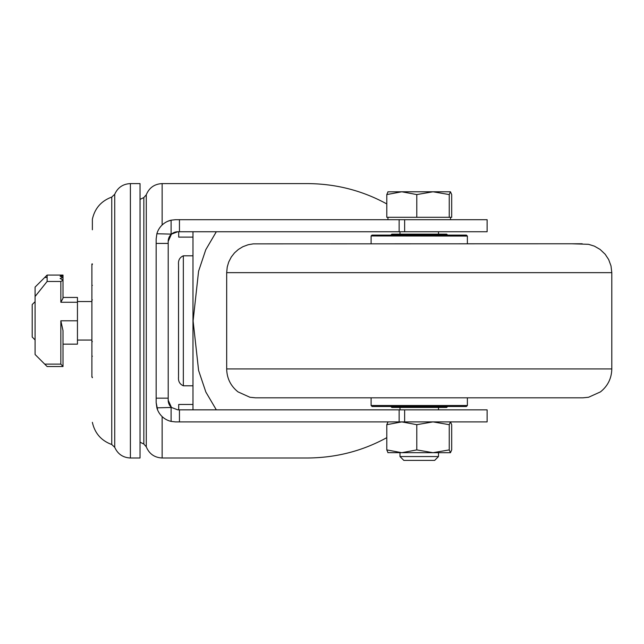 <?xml version="1.0" encoding="UTF-8"?>
<svg xmlns="http://www.w3.org/2000/svg" width="644" height="644" viewBox="0 0 644 644"><rect width="100%" height="100%" fill="white"/><g stroke="black" fill="none" stroke-linecap="round" stroke-linejoin="round"><path stroke-width="0.97" d="M60.842 364.126L44.718 364.126L47.125 366.533L63.007 366.533L63.007 330.622L60.842 320.793L60.842 364.126L63.007 366.517M44.718 364.126L35.09 354.498L35.09 296.498L47.125 281.476L47.125 275.06L63.007 275.06L60.117 275.229L63.007 275.64L60.117 276.308L63.007 277.25L60.117 278.474L63.007 280.019L63.007 298.244L60.842 302.261L60.842 281.476L47.125 281.476M63.007 275.64L63.007 275.069L47.125 275.06L35.09 287.095L35.09 296.498M63.007 297.447L77.449 297.447L77.449 344.146L63.007 344.146L77.449 344.146M60.842 281.476L63.007 280.269M63.007 275.721L63.007 277.25M63.007 277.403L63.007 280.019M387.72 406.485L390.836 406.485L391.802 407.451L446.678 407.451L447.644 406.485L372.063 406.485L371.105 405.519L467.383 405.519L466.417 406.485L419.244 406.485M266.64 397.823L581.097 397.823L259.395 397.823L371.105 397.823L371.105 405.519M571.848 243.77L588.552 244.326L594.388 246.145L600.079 249.421L605.175 254.243L608.652 259.54L611.003 265.916L611.8 272.654L226.68 272.654L227.235 267.019L228.709 262.028L231.301 256.988L234.513 252.883L238.409 249.421L242.86 246.716L248.165 244.736L253.301 243.859L582.216 243.77L467.383 243.77L467.383 236.074L466.417 235.108L371.982 235.108L371.105 235.962L467.383 236.074M387.881 452.66L450.462 452.7L451.686 449.906L451.686 424.686L450.462 421.892L449.238 424.686L433.01 421.892L416.789 424.686L401.792 421.892L386.794 424.686L388.026 421.892M388.026 452.7L386.794 449.906L401.792 452.7L416.789 449.906L433.01 452.7L449.238 449.906L450.462 452.7M386.794 194.577L386.794 217.294L451.686 217.294L451.686 194.577L450.462 191.783L401.792 191.783L386.794 194.577L388.026 191.783M447.644 235.108L446.678 234.142L391.802 234.142L390.836 235.108M450.462 191.783L449.238 194.577L433.01 191.783L416.789 194.577L401.792 191.783L387.881 191.823M399.988 456.548L403.836 460.404L434.644 460.404L438.5 456.548L399.988 456.548L399.988 452.7M416.789 217.294L416.789 194.577M449.238 217.294L449.238 194.577M416.789 449.906L416.789 424.686M449.238 449.906L449.238 424.686M386.794 449.906L386.794 424.686M399.143 231.735L487.122 231.735L487.122 219.701L399.143 219.701L399.143 231.735L177.825 231.735A9.628 9.628 0 0 0 168.197 241.363L168.197 400.23L171.481 407.467L177.825 409.858L399.143 409.858L399.143 421.892L487.122 421.892L487.122 409.858L399.143 409.858M177.825 231.735L171.481 234.126L168.197 241.363M168.197 400.23A9.628 9.628 0 0 0 171.481 407.467L156.878 407.837L156.162 402.637L156.162 238.956L156.878 233.756A19.256 19.256 0 0 1 171.111 220.192L175.418 219.701L399.143 219.701M171.481 234.126L156.878 233.756M156.878 407.837A19.256 19.256 0 0 0 171.111 421.401L175.418 421.892L399.143 421.892M157.667 410.115L156.162 402.637M92.374 263.879L91.891 263.992L91.891 264.66L92.374 264.499L91.891 264.66L91.891 285.22L92.374 285.373M216.328 409.85L205.855 392.051L198.602 370.493L193.103 320.929L198.577 271.221L205.774 249.719L216.328 231.743M92.374 229.771L92.374 219.266C94.797 208.342 101.253 200.944 111.75 197.08L114.729 194.271C117.772 187.509 122.996 183.951 130.402 183.596L140.03 183.596L140.054 199.399L143.837 197.547L143.837 444.046L146.277 446.807L146.277 194.786C149.207 187.718 154.496 183.991 162.143 183.596L307.349 183.596C335.894 183.765 362.379 190.543 386.794 203.939M386.794 437.654C362.379 451.05 335.894 457.828 307.349 457.997L162.143 457.997L162.143 416.579M167.899 221.23L171.312 220.143M92.374 356.221L91.891 356.374L91.891 376.933L92.374 377.094M92.374 299.919L91.891 300.241L91.891 341.352L92.374 341.674M178.525 377.32L178.525 376.99C178.122 381.28 179.724 384.21 183.339 385.788L192.983 385.788L192.983 404.472L178.702 404.472L178.702 409.85L399.988 409.85L399.988 407.451M178.525 263.943L178.525 377.658M183.339 385.788L183.339 255.805C179.732 257.367 178.122 260.305 178.525 264.603L178.525 264.273M183.339 255.805L192.983 255.805L192.983 237.121L178.702 237.121L178.702 231.743L399.988 231.743M91.891 376.933L92.374 377.714M91.891 341.352L91.891 356.374M91.891 285.22L91.891 300.241M140.03 183.596L140.03 457.997L130.402 457.997L130.402 183.596M140.054 199.399L140.03 457.997M146.277 194.786L143.837 197.547M192.983 404.472L192.983 409.85M192.983 231.743L192.983 237.121M178.702 404.472L178.702 409.858M178.702 231.735L178.702 237.121M192.983 385.788L192.983 255.805M35.09 301.658L32.2 304.548L32.2 337.045L35.09 339.935M44.718 277.467L47.125 277.467M77.449 320.793L60.842 320.793M77.449 302.261L60.842 302.261M611.8 272.654L611.8 368.94L226.68 368.94C226.897 378.358 230.689 386.014 238.047 391.898L249.936 397.268L255.563 397.823L309.869 397.823M179.451 219.701L179.451 231.735M171.111 220.192L171.111 233.756M156.162 398.169L168.197 398.169M162.143 183.596L162.143 225.014M404.633 231.735L404.633 219.701M404.633 421.892L404.633 409.858M111.75 197.08L111.75 444.513C101.253 440.649 94.797 433.251 92.374 422.327M114.729 194.271L114.729 447.322L111.75 444.513M179.451 409.858L179.451 421.892M171.111 407.837L171.111 421.401M156.162 243.424L168.197 243.424M467.383 397.823L467.383 405.519M611.8 368.94C611.583 378.358 607.799 386.014 600.441 391.898L588.552 397.268L582.917 397.823L419.244 397.823L571.848 397.823M226.68 272.654L226.68 368.94M371.105 236.074L371.105 243.77M438.5 409.858L438.5 407.451M438.5 456.548L438.5 452.7M438.5 234.142L438.5 231.735M399.988 234.142L399.988 231.735M450.534 219.701L450.534 217.294M387.954 219.701L387.954 217.294M114.729 447.322C117.772 454.084 122.996 457.643 130.402 457.997M140.054 442.195L143.837 444.046M146.277 446.807C149.207 453.875 154.496 457.602 162.143 457.997M178.541 266.238L178.541 375.355M91.891 301.537L77.449 301.537M91.891 340.056L77.449 340.056"/></g></svg>

